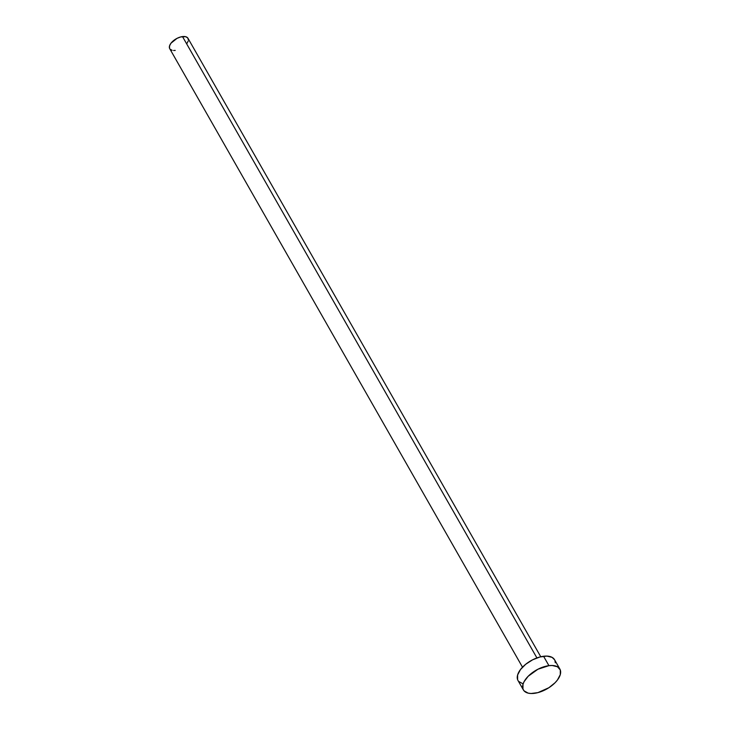 <?xml version="1.0" encoding="UTF-8"?>
<svg xmlns="http://www.w3.org/2000/svg" width="730" height="730" viewBox="0 0 730 730"><rect width="100%" height="100%" fill="white"/><g stroke="black" fill="none" stroke-linecap="round" stroke-linejoin="round"><path stroke-width="1.09" d="M540.766 656.772L187.993 38.298A10.512 5.393 150.3 0 0 182.509 36.582L536.924 657.931L182.509 36.582A10.512 5.393 150.3 0 0 172.508 41.519A10.512 5.393 150.3 0 0 169.734 48.709L522.507 667.183M548.933 665.66A21.015 10.795 -29.7 0 1 559.883 669.082A21.015 10.795 -29.7 0 1 554.326 683.462A21.015 10.795 -29.7 0 1 534.323 693.336A21.015 10.795 -29.7 0 1 523.373 689.914A21.015 10.795 -29.7 0 1 528.931 675.533A21.015 10.795 -29.7 0 1 548.933 665.66L543.567 656.261L548.933 665.66L552.218 665.495L557.455 666.764L560.293 669.967L560.284 674.63L557.428 680.022L555.065 682.742L548.887 687.715L537.891 692.633L531.038 693.5L528.155 693.126L524.04 690.845L522.963 689.029L522.972 684.375L524.058 681.711L528.192 676.254L537.937 669.227L548.933 665.66M559.883 669.082L554.526 659.683A21.015 10.795 150.3 0 0 543.567 656.261A21.015 10.795 150.3 0 0 523.565 666.134A21.015 10.795 150.3 0 0 518.008 680.515L523.373 689.914M522.799 683.727L518.683 681.446M517.606 679.63L517.616 674.976L520.463 669.574L525.719 664.254L532.581 659.829L539.999 656.964L546.852 656.097L552.099 657.365L554.544 659.728M554.928 660.568L555.293 662.758M175.209 50.416L173.567 50.498M172.125 50.315L170.072 49.175M169.533 48.262L169.533 45.935L170.957 43.234L177.016 38.361L180.73 36.929L185.593 36.683L187.656 37.823L188.376 39.831M188.185 41.062L186.761 43.764"/></g></svg>
